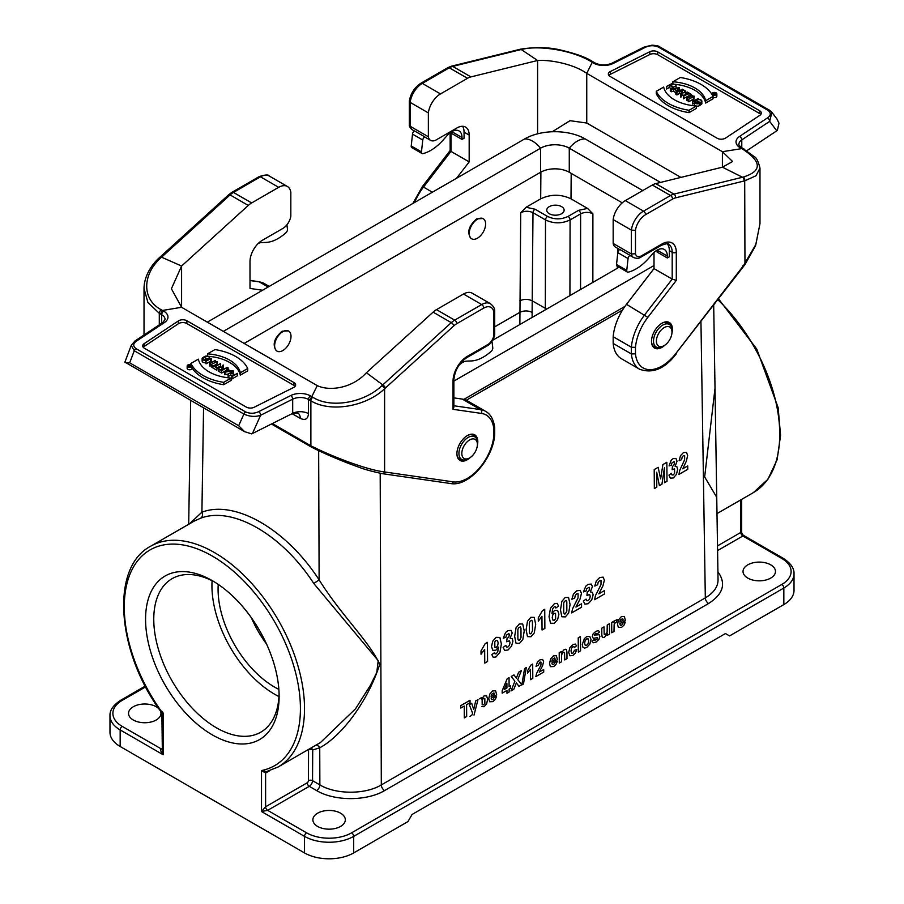 <?xml version="1.0" encoding="UTF-8"?>
<svg xmlns="http://www.w3.org/2000/svg" width="904" height="904" viewBox="0 0 904 904"><rect width="100%" height="100%" fill="white"/><g stroke="black" fill="none" stroke-linecap="round" stroke-linejoin="round"><path stroke-width="1.36" d="M409.354 124.955L410.156 126.255L428.36 136.764A11.582 6.69 120 0 0 430.609 140.369A11.582 6.69 120 0 0 436.406 139.792L456.893 127.972A17.379 10.034 -60 0 1 465.583 127.102A17.379 10.034 -60 0 1 469.176 135.069L469.176 161.895L456.599 178.224M462.012 139.442L462.012 137.544L451.763 131.634L451.763 133.532L462.012 139.442L464.057 138.255L464.057 132.108A17.379 10.034 120 0 0 462.633 126.3M667.31 257.968L667.31 256.081L657.061 250.159L657.061 252.058L667.31 257.968L669.356 256.781L669.356 250.634A17.379 10.034 120 0 0 667.175 243.82M671.932 333.113A14.769 8.531 120 0 0 672.406 329.259A14.769 8.531 120 0 0 669.344 322.502A14.769 8.531 120 0 0 654.564 331.033A14.769 8.531 120 0 0 654.564 348.085A14.769 8.531 120 0 0 665.05 345.023M688.498 99.293L694.035 96.095L692.837 101.35L698.227 98.513L692.701 101.711L693.888 96.457L688.498 99.293L688.746 101.79L693.074 99.293M693.65 100.875L694.306 96.253M692.419 101.553L692.419 103.915L694.351 103.124M686.916 98.378L692.701 95.327L686.916 98.378L686.916 100.739L688.498 100.118M683.367 96.321L688.769 93.202L687.164 91.993L691.119 94.276L689.017 93.338L683.367 96.321L683.367 98.694L689.017 95.711L690.283 96.434M672.892 84.128A37.663 21.741 180 0 1 705.662 103.056L713.053 98.785L713.053 96.423L705.662 100.694A37.663 21.741 0 0 0 672.892 81.767L672.892 84.128M716.849 93.835A2.429 1.401 0 0 0 714.409 92.434A2.429 1.401 0 0 0 711.979 93.835A2.429 1.401 0 0 0 713.482 95.135A2.429 1.401 0 0 0 716.137 94.83A2.429 1.401 0 0 0 716.849 93.835L716.849 96.208A2.429 1.401 180 0 1 716.137 97.203A2.429 1.401 180 0 1 713.053 97.372M672.158 83.462L666.372 86.513L669.265 85.134L672.971 87.27L670.576 88.942L676.102 85.744L673.22 87.134L669.514 84.987L672.158 83.462L671.559 86.174M671.107 90.999L670.327 91.157L670.327 88.795M670.926 88.456L669.265 87.496L666.621 89.021L666.372 86.513M676.644 92.445L682.305 89.18L684.995 90.739A2.124 1.232 180 0 1 685.616 91.609A2.124 1.232 180 0 1 684.43 92.705A2.124 1.232 180 0 1 682.181 92.581L680.859 94.875L681.91 92.434L679.537 91.067L676.644 92.445L676.893 94.954L679.537 93.428L680.881 94.208M680.588 94.717L680.859 97.248L682.181 94.943A2.124 1.232 0 0 0 684.43 95.078A2.124 1.232 0 0 0 685.616 93.971L685.616 91.609M759.609 113.531L657.705 54.692A5.797 3.345 -0 0 0 649.806 54.534L649.806 51.731A5.797 3.345 0 0 1 657.705 51.89L759.609 110.729L759.609 113.531A5.797 3.345 180 0 1 760.784 114.492M649.806 54.534L610.358 74.331A5.797 3.345 0 0 0 608.889 75.45M700.329 102.785L698.227 101.564L699.832 102.785L699.165 103.169A2.622 1.514 180 0 1 696.306 103.497A2.622 1.514 180 0 1 694.69 102.095A2.622 1.514 180 0 1 695.458 101.022L697.04 100.118A2.622 1.514 180 0 1 699.899 99.79A2.622 1.514 180 0 1 701.515 101.18A2.622 1.514 180 0 1 701.075 102.016L701.334 102.163A2.972 1.718 0 0 0 701.866 101.18A2.972 1.718 0 0 0 700.024 99.598A2.972 1.718 0 0 0 696.792 99.971L695.21 100.886A2.972 1.718 0 0 0 694.351 102.095A2.972 1.718 0 0 0 696.182 103.677A2.972 1.718 0 0 0 699.413 103.305L700.329 102.785L700.329 105.146L699.413 105.678A2.972 1.718 180 0 1 696.453 106.107M695.877 105.96A2.972 1.718 180 0 1 694.351 104.457L694.351 102.095M701.866 101.18L701.866 103.553A2.972 1.718 180 0 1 701.334 104.525L701.075 102.016M701.075 102.717A2.622 1.514 0 0 0 699.041 102.039M697.978 102.129A2.622 1.514 0 0 0 697.04 102.48L695.662 103.271M671.107 89.247L679.277 87.575L676.113 92.14L676.678 90.784L673.457 88.92L671.107 89.247L671.107 91.609L673.457 91.281L675.853 92.671M675.853 91.982L675.853 94.344L676.644 93.733M678.136 91.586L679.277 89.948L679.277 87.575M689.063 110.277L696.453 106.005L696.453 108.367L689.063 112.638A46.353 26.758 180 0 1 656.293 93.711L656.293 91.349A46.353 26.758 0 0 0 689.063 110.277L689.063 112.638M462.012 137.544A14.487 8.362 120 0 0 459.006 130.922A14.487 8.362 120 0 0 447.435 135.238L442.96 140.244A40.556 23.414 -60 0 1 423.422 153.499L422.97 153.612A2.893 1.672 -60 0 1 422.055 153.533L411.806 147.623A2.893 1.672 -60 0 1 411.23 145.973L412.506 134.12A2.893 1.672 -60 0 1 414.484 130.922L424.733 136.843A11.582 6.69 120 0 0 425.49 137.408L430.609 140.369M450.972 150.324L450.972 151.386L469.176 161.895M428.36 136.764L428.36 112.91L410.156 102.401A17.379 10.034 -60 0 1 422.304 83.405L440.497 93.914A17.379 10.034 120 0 0 428.36 112.91M520.399 49.268A2.893 2.079 77 0 1 520.772 49.121L519.992 49.302A2.893 2.079 77 0 1 521.235 49.528L537.597 60.489L470.905 76.908A17.379 10.034 120 0 0 467.515 78.309L440.497 93.914M680.915 177.399L586.752 123.034L570.017 120.684L552.231 131.758M660.101 47.155A2.893 1.672 120 0 0 659.807 46.895C659.106 46.014 656.462 45.449 651.874 45.2L643.976 47.132L611.906 63.223C606.042 65.619 600.38 65.506 594.911 62.907L592.561 61.54C586.459 57.494 576.176 53.754 561.712 50.285C549.835 47.223 536.185 46.838 520.783 49.121A2.893 2.079 77 0 1 522.037 49.347L521.235 49.528M593.645 62.229L591.148 61.664C572.989 50.398 539.722 45.064 522.037 49.347M467.515 78.309L449.311 67.8A2.893 1.672 -120 0 0 447.864 67.664L420.846 83.258C414.541 87.405 410.687 93.394 409.309 101.214L410.156 102.401L410.156 126.255A11.582 6.69 -60 0 0 412.405 129.86L414.382 131.001M450.158 150.459L450.124 132.73M777.361 130.425L746.874 150.685M777.35 130.425L778.999 123.204L777.033 119.102M643.964 47.132A2.893 1.548 63.3 0 1 645.275 47.358C649.603 45.313 653.965 45.2 658.361 47.042L768.004 110.344A2.893 1.672 120 0 1 769.462 110.209L659.807 46.895A2.893 1.672 120 0 0 658.361 47.042M537.597 133.826L537.597 60.489C551.643 59.596 574.356 64.512 586.752 73.371L592.222 62.331L593.465 63.054A14.487 8.362 -0 0 0 613.206 63.449L645.275 47.358M586.752 123.034L586.752 73.371L722.409 151.691L742.941 148.425M649.806 51.731L610.358 71.529A5.797 3.345 -0 0 0 608.358 74.049A5.797 3.345 -0 0 0 610.053 76.422L717.132 138.233A5.797 3.345 180 0 0 725.596 138.063L759.891 115.294A5.797 3.345 180 0 0 761.315 113.09A5.797 3.345 180 0 0 759.609 110.729M613.172 336.717A40.556 23.414 -60 0 1 626.506 304.298L653.999 268.59L672.192 279.099L644.71 314.807A40.556 23.414 120 0 0 631.376 347.226L613.172 336.717L613.172 343.43L631.376 353.939L635.478 353.814L635.478 347.351A37.663 21.741 -60 0 1 647.84 317.361L676.294 280.409L676.294 252.272A20.272 11.707 120 0 0 661.954 244.001L641.467 255.821A8.69 5.017 -60 0 1 635.478 253.742L635.478 230.317A14.487 8.362 -60 0 1 645.569 214.666L672.587 199.072A14.487 8.362 -60 0 1 675.412 197.897L744.704 180.845L755.959 175.783L759.981 168.133C758.286 161.432 756.445 157.646 754.456 156.787L741.732 147.668A2.893 1.672 -60 0 0 740.274 147.815A14.487 8.362 180 0 1 739.585 136.414L767.462 117.904A2.893 1.785 56.4 0 1 769.654 121.373L771.914 112.322L769.462 110.209A2.893 1.672 120 0 1 769.745 110.457M625.319 200.609L643.524 211.118A17.379 10.034 120 0 0 631.376 230.124L613.172 219.615A17.379 10.034 -60 0 1 625.319 200.609L652.338 185.015A17.379 10.034 -60 0 1 655.716 183.602L722.409 167.183L742.455 177.24A2.893 2.079 77 0 1 743.913 181.026M635.478 347.351L631.376 347.226L631.376 353.939A40.556 23.414 120 0 0 639.625 369.239L621.432 358.73A40.556 23.414 -60 0 1 613.172 343.43M653.999 268.59L653.999 252.476M619.681 249.527L615.432 247.074A11.582 6.69 -60 0 1 613.172 243.47L631.376 253.979L635.478 253.742M613.172 219.615L613.172 243.47M667.31 256.081A14.487 8.362 120 0 0 664.304 249.447A14.487 8.362 120 0 0 652.733 253.775L648.258 258.77A40.556 23.414 -60 0 1 628.721 272.025L628.269 272.149A2.893 1.672 -60 0 1 627.353 272.059L617.104 266.149A2.893 1.672 -60 0 1 616.528 264.499L617.816 252.645A2.893 1.672 -60 0 1 619.782 249.459L630.031 255.369A11.582 6.69 120 0 0 630.789 255.945L633.625 257.583A11.582 6.69 120 0 1 631.376 253.979L631.376 230.124L635.478 230.317M759.981 223.582L755.868 244.442L743.393 265.776M655.716 183.602L673.921 194.111L743.235 177.06A2.893 2.079 77 0 1 744.704 180.845L744.964 264.601L676.068 353.227A37.663 21.741 -60 0 1 635.478 353.814M743.235 177.06C762.151 171.15 761.959 161.839 742.67 149.137L741.54 148.527M641.467 255.821A2.893 1.672 -120 0 1 640.868 257.154L661.355 245.323C666.316 243.571 668.734 243.232 668.598 244.317A17.379 10.034 -60 0 1 672.192 252.272L672.192 279.099L676.294 280.409M742.455 265.945L743.416 265.742L676.068 353.227M722.409 151.691L732.602 161.533L722.409 167.183L722.409 151.691M683.684 92.626L681.831 92.106M682.305 89.462L684.746 90.875A1.785 1.028 180 0 1 685.266 91.609A1.785 1.028 180 0 1 684.17 92.558A1.785 1.028 180 0 1 682.226 92.332L679.785 90.92L682.305 89.462L682.305 91.835M679.537 91.067L679.537 93.428M676.893 92.592L676.893 94.954M682.181 92.581L682.181 94.943M680.859 94.875L680.859 97.248M666.621 86.66L666.621 89.021M669.265 85.134L669.265 87.496M670.576 88.942L670.576 91.304M676.102 85.744L676.102 88.095M715.968 94.739A2.203 1.266 0 0 0 716.612 93.835A2.203 1.266 0 0 0 714.409 92.57A2.203 1.266 0 0 0 712.216 93.835A2.203 1.266 0 0 0 713.572 95.01A2.203 1.266 0 0 0 715.968 94.739L715.991 93.666L714.702 92.728L712.578 93.959L713.685 93.507L714.499 93.982L714.216 94.909L715.991 93.666M714.702 92.92L714.702 93.914L713.844 93.417L714.702 92.92L715.753 93.666L714.714 93.914M712.578 93.959L712.578 94.536M712.736 94.05L712.736 94.66M713.685 93.507L713.685 95.033M714.691 94.072L714.691 95.101M701.334 102.163L701.334 104.525M697.978 101.711L697.978 103.564M705.662 100.694L705.662 103.056M672.892 81.767L680.283 77.495A46.353 26.758 180 0 1 713.053 96.423M673.808 88.841L676.825 90.581L678.825 87.677L673.808 88.841M671.378 89.406L671.378 91.767M673.457 88.92L673.457 91.281M676.113 92.14L676.113 94.502M696.453 106.005A37.663 21.741 180 0 1 663.683 87.078L656.293 91.349M686.916 92.129L686.916 94.276M691.119 94.276L691.119 95.948M690.871 94.411L690.871 96.095M689.017 93.338L689.017 95.711M683.605 96.468L683.605 98.83M692.701 95.327L692.701 96.864M687.164 98.513L687.164 100.886M688.746 99.429L688.746 101.79M698.227 98.513L698.227 99.519M692.701 101.711L692.701 104.073M627.353 272.059A2.893 1.672 -60 0 1 626.766 270.409L628.054 258.555A2.893 1.672 -60 0 1 630.031 255.369M422.055 153.533A2.893 1.672 -60 0 1 421.467 151.883L422.756 140.03A2.893 1.672 -60 0 1 424.733 136.843M453.028 409.32L453.876 407.173L453.876 379.996A2.893 1.672 0 0 1 453.028 381.183L453.028 409.32L481.47 413.422A37.663 21.741 -60 0 1 493.844 429.117L494.691 427.784M309.767 400.212L310.874 400.834C330.785 412.913 366.109 406.461 384.607 388.743L453.91 325.779A14.487 8.362 -60 0 1 456.735 323.688L483.753 308.094A14.487 8.362 -60 0 1 493.844 312.083L493.844 335.508L494.646 334.446M477.335 445.457A14.769 8.531 120 0 0 474.747 434.847A14.769 8.531 120 0 0 463.368 438.802A14.769 8.531 120 0 0 456.916 453.672A14.769 8.531 120 0 0 459.978 460.441A14.769 8.531 120 0 0 470.464 457.367M210.926 362.911L211.581 358.3L210.112 363.385L215.254 360.413L215.502 362.097M215.502 360.56L209.694 363.589L209.694 365.962L211.299 365.352M209.694 363.589L211.163 358.504L205.773 361.329L206.022 363.837L210.349 361.34M211.299 364.527L217.084 361.476L211.299 364.527L211.299 366.888L212.881 366.256M213.717 365.781L217.084 363.837L217.084 361.476M217.084 367.939L220.632 365.894L220.632 363.521L215.231 366.651L217.084 367.713L216.836 370.222L212.881 367.939L212.881 365.578L214.982 366.504L220.632 363.521M223.717 384.708L231.108 380.448L231.108 378.075L223.717 382.347L223.717 384.708A46.353 26.758 -0 0 1 192.021 367.792M192.021 366.007L192.021 368.38A2.429 1.401 180 0 1 189.591 369.781A2.429 1.401 180 0 1 187.151 368.38L187.151 366.007A2.429 1.401 -0 0 0 189.591 367.419A2.429 1.401 -0 0 0 192.021 366.007A2.429 1.401 -0 0 0 190.518 364.707A2.429 1.401 -0 0 0 187.862 365.013A2.429 1.401 -0 0 0 187.151 366.007M232.441 376.041L230.78 375.081L228.147 376.606L227.898 374.098L228.147 376.606M228.147 374.245L230.78 372.719L234.486 374.855L232.091 376.527L237.628 373.329L234.735 374.719L231.028 372.572L233.673 371.047L233.074 373.759M237.628 373.329L237.628 375.691L232.091 378.889L231.842 376.38M218.384 368.244A2.124 1.232 180 0 1 219.57 367.137A2.124 1.232 180 0 1 221.819 367.273L223.141 364.967L222.09 367.419L224.463 368.787L227.356 367.397L221.695 370.663L219.005 369.114A2.124 1.232 180 0 1 218.384 368.244L218.384 370.606A2.124 1.232 -0 0 0 219.005 371.476L221.695 373.036L225.864 370.629M223.118 368.007L223.412 365.126M295.111 386.324A5.797 3.345 -0 0 0 293.947 385.364L186.868 323.542L186.868 320.739L293.947 382.561A5.797 3.345 0 0 1 295.642 384.923A5.797 3.345 0 0 1 293.642 387.454L254.193 407.252A5.797 3.345 -0 0 1 246.295 407.082L144.391 348.243A5.797 3.345 180 0 1 142.685 345.882A5.797 3.345 180 0 1 144.109 343.689L178.404 320.909A5.797 3.345 180 0 1 186.868 320.739M143.216 347.283A5.797 3.345 180 0 1 144.109 346.492L178.404 323.711A5.797 3.345 180 0 1 186.868 323.542M204.959 360.176L203.671 359.43L203.671 357.069L205.773 358.278L205.773 360.131M205.773 362.696A2.972 1.718 180 0 1 202.134 361.024L202.134 358.662A2.972 1.718 -0 0 0 203.976 360.244A2.972 1.718 -0 0 0 207.208 359.871L208.79 358.967A2.972 1.718 -0 0 0 209.649 357.747A2.972 1.718 -0 0 0 207.818 356.165A2.972 1.718 -0 0 0 204.587 356.538L203.671 357.069M208.338 358.944A2.622 1.514 -0 0 0 206.022 358.651M224.723 372.267L227.887 367.713L227.322 369.069L230.543 370.922L232.893 370.606L224.723 372.267L224.723 374.64L227.898 374.12M247.707 368.493A46.353 26.758 -0 0 0 214.937 349.577L207.547 353.848A37.663 21.741 180 0 1 240.317 372.764L247.707 368.493L247.707 370.866L240.317 375.126A37.663 21.741 -0 0 0 208.123 356.255M251.741 433.897L244.668 431.694L238.667 425.727L243.899 414.055C249.673 416.699 255.256 417.094 260.635 415.252L292.693 399.15L292.693 413.343A11.582 6.69 180 0 1 308.501 413.67L308.49 399.478L309.733 400.189L311.778 396.641L312.852 397.285C331.011 408.823 364.278 402.675 381.963 385.635L382.765 384.901L366.402 372.719L433.095 312.14A17.379 10.034 -60 0 1 436.485 309.631L463.503 294.037A17.379 10.034 -60 0 1 472.193 293.178L490.386 303.687A17.379 10.034 120 0 0 481.696 304.546L463.503 294.037M292.693 413.343L292.082 413.659L300.275 418.382C305.236 420.642 307.97 419.072 308.49 413.67M300.275 418.382A11.582 6.69 120 0 0 298.32 413.377M251.73 433.886L292.082 413.659M453.876 397.873L462.306 399.093A40.556 23.414 -60 0 1 467.391 400.834L485.595 411.343A40.556 23.414 120 0 0 480.51 409.602L453.876 405.76M385.929 472.159L384.607 471.933C367.804 470.057 333.723 457.356 310.874 445.796A2.893 1.661 120.3 0 0 311.451 447.118L271.449 424.01M382.109 473.617A2.893 2.316 99.7 0 0 384.607 471.933L384.607 388.743A2.893 1.119 -132.7 0 0 381.963 385.635M385.409 388.008A2.893 1.119 -132.7 0 0 382.765 384.901L451.299 322.649L433.095 312.14M493.844 312.083L494.68 310.648M493.844 429.117L493.844 435.592L494.646 434.541M493.844 435.592A37.663 21.741 -60 0 1 453.254 481.866L385.906 472.148L382.765 473.606M309.756 445.141L272.127 423.411L310.874 445.785L309.756 445.141L310.343 446.463M252.419 433.558L260.635 415.252A2.893 1.548 -116.7 0 0 258.725 411.625C254.397 413.67 250.035 413.772 245.639 411.93A2.893 1.672 -60 0 0 243.899 414.055L134.255 350.741L131.227 345.373L124.91 362.097L244.668 431.694M125.001 362.606L129.701 362.809L134.255 350.741A2.893 1.672 -60 0 1 135.995 348.628L245.639 411.93M366.402 372.719C352.357 388.279 329.644 391.522 317.247 385.612L311.778 396.653L310.535 395.929A14.487 8.362 0 0 0 290.794 395.523L258.725 411.625M317.247 385.612L181.591 307.292L162.471 310.445L160.426 313.993L159.296 313.315L159.296 324.841M262.578 290.24L250.001 288.432L250.001 261.606A17.379 10.034 -60 0 1 262.296 240.317L282.782 228.486A11.582 6.69 120 0 0 290.828 216.169L290.828 192.315A17.379 10.034 120 0 0 287.37 186.473A17.379 10.034 120 0 0 278.681 187.331L251.662 202.937A17.379 10.034 120 0 0 248.284 205.434L181.591 266.025L161.545 257.188A2.893 1.119 -132.7 0 0 160.177 256.973L159.375 257.719A2.893 1.119 -132.7 0 1 160.765 257.922C142.301 274.511 141.589 299.461 161.33 309.812L162.46 310.445M159.375 257.719C155.59 260.962 144.199 272.838 144.018 288.512L147.94 302.557L159.296 313.315A2.893 1.65 120.7 0 1 161.33 309.812M248.284 205.434L230.079 194.925L160.765 257.922M136.538 341.068A2.893 1.785 -123.6 0 0 134.933 341.023L162.81 322.513A2.893 1.785 -123.6 0 1 164.415 322.558L136.538 341.068C132.99 343.576 132.809 346.096 135.995 348.628M181.591 307.292L171.398 288.749L181.591 266.025L181.591 307.292M221.695 370.38L219.254 368.968A1.785 1.028 180 0 1 218.734 368.244A1.785 1.028 180 0 1 219.83 367.295A1.785 1.028 180 0 1 221.774 367.521L224.215 368.922L221.695 370.38M222.169 370.109L221.774 369.883A1.785 1.028 -0 0 0 220.316 369.589M227.356 367.397L227.356 368.482M221.695 370.663L221.695 373.036M230.78 372.719L230.78 375.081M232.091 376.527L232.091 378.889M233.673 371.047L227.898 374.098M188.032 365.114A2.203 1.266 -0 0 0 187.388 366.007A2.203 1.266 -0 0 0 189.591 367.284A2.203 1.266 -0 0 0 191.784 366.007A2.203 1.266 -0 0 0 190.428 364.832A2.203 1.266 -0 0 0 188.032 365.114M190.156 366.436L189.298 366.934L188.247 366.176L190.156 366.436M189.783 364.945L188.009 366.176L189.298 367.114L191.422 365.883L190.315 366.335L189.501 365.86L189.783 364.945M191.422 365.883L191.422 366.708M189.976 365.046L189.976 366.131M205.773 358.278L204.168 357.069L204.835 356.684A2.622 1.514 180 0 1 207.694 356.357A2.622 1.514 180 0 1 209.31 357.747A2.622 1.514 180 0 1 208.541 358.82L206.959 359.736A2.622 1.514 180 0 1 204.101 360.063A2.622 1.514 180 0 1 202.485 358.662A2.622 1.514 180 0 1 202.925 357.826L202.665 357.69A2.972 1.718 -0 0 0 202.134 358.662M206.022 358.142L206.022 360.086M202.925 357.826L202.925 359.498M223.717 382.347A46.353 26.758 180 0 1 190.947 363.431L198.338 359.159A37.663 21.741 -0 0 0 231.108 378.075M190.947 363.431L190.947 364.843M227.175 369.273L225.175 372.166L230.192 371.013L227.175 369.273L227.266 371.68M232.893 370.606L232.893 371.216M224.994 372.425L224.994 374.787M228.147 367.86L228.147 369.544M207.547 353.848L207.547 356.21M240.317 372.764L240.317 375.126M217.084 367.713L216.836 370.222M216.836 367.86L212.881 365.578M211.547 364.662L211.547 367.035M209.965 363.747L209.965 366.12M206.022 361.476L206.022 363.837M205.773 361.329L211.581 358.3M459.017 365.205A14.487 8.362 -60 0 1 466.803 361.114L471.278 360.945A40.556 23.414 120 0 0 490.827 351.633L491.267 351.238A2.893 1.672 120 0 0 492.77 347.78L491.968 341.283M258.284 243.413A14.487 8.362 -60 0 1 261.505 242.588L265.979 242.419A40.556 23.414 120 0 0 285.528 233.108L285.969 232.712A2.893 1.672 120 0 0 287.472 229.243L286.918 224.802M715.007 388.336L704.657 476.939L716.499 496.906L716.962 511.675M320.491 742.523L355.509 708.815L370.414 685.3L376.765 672.486L378.222 660.666L313.79 583.498C282.229 534.637 232.633 506.003 200.688 518.195L194.258 521.054L150.663 546.231A127.464 73.586 60 0 1 278.127 619.816A127.464 73.586 60 0 1 278.127 766.987L320.491 742.534M587.566 208.406L571 198.835C560.898 194.066 550.796 194.066 540.682 198.846L526.094 207.265L535.044 209.208L547.553 216.429C554.378 219.661 561.203 219.661 568.028 216.429L578.571 210.349L587.566 208.406L592.9 213.852C588.809 211.886 584.707 211.898 580.617 213.852L570.085 219.932C561.892 223.785 553.7 223.785 545.507 219.932L532.998 212.711C528.908 210.768 524.806 210.779 520.715 212.734L526.094 207.265M482.838 218.531L476.657 218.858C468.656 225.966 466.769 232.497 470.995 238.43L471.323 238.588M288.24 330.875L282.071 331.203C274.059 338.322 272.172 344.842 276.409 350.775L276.726 350.944M494.691 326.852L519.823 312.343C523.924 310.479 528.015 310.479 532.117 312.355L532.128 317.451M546.649 309.066L532.207 300.829L532.117 312.355M549.293 213.728A8.69 5.017 0 0 0 558.762 214.813A8.69 5.017 0 0 0 564.13 210.18A8.69 5.017 0 0 0 555.44 205.163A8.69 5.017 0 0 0 546.75 210.18A8.69 5.017 0 0 0 549.293 213.728M717.923 571.825C726.364 583.521 723.256 594.075 708.6 603.499L384.596 790.571C366.798 801.283 334.39 801.283 316.592 790.559L309.258 786.333L267.652 810.346L306.569 832.821A31.866 18.396 0 0 0 351.633 832.821L781.779 584.47A31.866 18.396 0 0 0 781.779 558.457A2.893 1.672 -60 0 1 783.226 558.31C790.706 563.169 794.3 568.345 794.017 573.825L794.017 590.391A34.759 20.069 180 0 1 783.836 604.573L729.551 635.919L725.449 633.546L412.054 814.493L407.964 821.578L353.679 852.924A34.759 20.069 180 0 1 304.524 852.924L304.524 836.369L261.505 811.532L265.606 806.797L307.202 782.785A1.74 1.006 120 0 0 308.433 780.66L308.558 749.416M717.505 545.892L740.817 532.433L741.664 532.637L741.664 499.37M269.403 770.852L265.606 773.044L261.505 770.558L266.465 771.609M278.127 766.987L265.923 771.824M150.663 546.231C109.791 567.441 116.763 653.016 161.861 712.917L163.183 713.911M161.861 712.917L162.336 750.241L163.183 754.761C160.822 751.823 160.144 749.857 161.138 748.851L162.336 748.162M212.35 734.895A94.434 54.522 -120 0 0 279.121 696.34A94.434 54.522 -120 0 0 212.35 580.684A94.434 54.522 -120 0 0 145.567 619.24A94.434 54.522 -120 0 0 212.35 734.895M266.104 771.779A2.893 1.672 -120 0 0 265.606 773.044L265.606 806.797A2.893 1.672 60 0 0 267.652 810.346L261.505 811.532L261.505 770.558A124.56 71.913 -120 0 0 278.511 628.856A124.56 71.913 -120 0 0 146.188 552.457A124.56 71.913 -120 0 0 163.183 713.798L163.183 754.761L120.164 729.935L120.164 746.489L304.524 852.924M120.164 746.489A34.759 20.069 180 0 1 109.983 732.296L109.983 715.742A34.759 20.069 180 0 0 120.164 729.935A2.893 1.672 -60 0 1 122.221 726.387L161.138 748.851A2.893 1.672 60 0 0 162.336 749.1M783.226 558.31L743.111 535.145L742.862 535.982L717.584 550.581M317.632 826.437A16.227 9.368 0 0 0 335.305 828.459A16.227 9.368 0 0 0 345.317 819.804A16.227 9.368 0 0 0 329.101 810.447A16.227 9.368 0 0 0 312.874 819.804A16.227 9.368 0 0 0 317.632 826.437M747.777 578.085A16.227 9.368 0 0 0 765.462 580.119A16.227 9.368 0 0 0 775.474 571.464A16.227 9.368 0 0 0 759.247 562.096A16.227 9.368 0 0 0 743.031 571.464A16.227 9.368 0 0 0 747.777 578.085M311.417 747.766L312.716 749.97A2.893 1.661 0.3 0 0 308.626 749.947M189.524 523.789L201.908 512.195C235.006 499.562 286.41 529.236 319.123 579.871C341.52 615.703 368.459 640.314 379.736 664.293C368.154 700.803 341.938 735.924 319.733 747.8A4.633 3.763 68.3 0 0 315.971 745.145M159.07 708.973A16.227 9.368 0 0 0 140.821 704.284A16.227 9.368 0 0 0 128.526 713.38A16.227 9.368 0 0 0 133.284 720.002A16.227 9.368 0 0 0 150.957 722.025A16.227 9.368 0 0 0 160.968 713.38A16.227 9.368 0 0 0 160.347 710.793M716.917 508.771L715.346 409.467M318.66 450.746L319.123 579.871L313.79 583.498M203.558 408.043L201.908 512.195A4.633 3.752 -109.5 0 1 200.688 518.195M316.592 790.559A4.633 2.678 120 0 0 319.869 784.909L319.733 747.8L312.716 749.97L312.535 780.683L319.869 784.909C335.949 794.616 365.239 794.627 381.318 784.932L705.323 597.872C713.708 592.866 717.957 586.877 718.047 579.916L716.917 508.636M466.283 400.257L622.54 310.038M279.087 693.922A88.637 51.178 60 0 1 260.759 732.195A88.637 51.178 60 0 1 216.44 727.799A88.637 51.178 60 0 1 158.539 649.693A88.637 51.178 60 0 1 172.122 578.662A88.637 51.178 60 0 1 214.429 581.927M278.974 696.555A88.637 51.178 60 0 1 274.613 694.215A88.637 51.178 60 0 1 212.09 580.707M278.861 689.39A79.947 46.16 60 0 1 274.613 687.119A79.947 46.16 60 0 1 218.237 584.391M251.323 617.692A79.947 46.16 -120 0 0 266.567 644.089M461.82 453.424A11.006 6.351 120 0 0 469.605 457.921A11.006 6.351 120 0 0 477.391 444.44A11.006 6.351 120 0 0 469.605 439.943A11.006 6.351 120 0 0 461.82 453.424M656.406 341.079A11.006 6.351 120 0 0 664.191 345.577A11.006 6.351 120 0 0 671.977 332.096A11.006 6.351 120 0 0 664.191 327.598A11.006 6.351 120 0 0 656.406 341.079M207.321 322.14L524.614 138.956A42.872 24.747 0 0 1 585.25 138.956A23.176 13.379 120 0 0 569.271 148.188L569.271 172.268L622.223 202.846M569.271 172.268A20.272 11.707 0 0 0 540.592 172.268L244.159 343.418M463.865 399.398L624.958 306.399M453.876 381.081L653.999 265.539M492.612 340.266L619.048 267.268M642.699 190.575L569.271 148.188A20.272 11.707 0 0 0 540.592 148.188L223.299 331.372M585.25 138.956L660.53 182.427M289.675 342.311A11.582 6.69 -60 0 1 277.031 351.136A11.582 6.69 -60 0 1 277.031 337.757A11.582 6.69 -60 0 1 288.613 331.067A11.582 6.69 -60 0 1 289.675 342.311M484.273 229.966A11.582 6.69 -60 0 1 471.617 238.78A11.582 6.69 -60 0 1 471.617 225.401A11.582 6.69 -60 0 1 483.211 218.712A11.582 6.69 -60 0 1 484.273 229.966M687.729 465.922L687.752 469.3L678.949 474.385L679.774 470.261L684.622 459.752L684.656 455.616L683.401 455.672L682.158 457.085L681.639 459.673L679.13 460.757L680.509 455.627L683.447 452.621L686.509 452.373L687.65 455.503L686.362 461.142L682.735 468.803L687.729 465.922M668.949 475.097L671.378 473.255L672.022 474.962L673.265 474.962L674.565 473.346L674.553 468.848L672.158 469.696L672.406 466.577L673.955 465.029L674.486 462.916L674.079 461.605L671.932 462.927L671.389 465.142L669.073 465.91L671.118 460.328L673.073 458.611L676.056 458.611L677.006 461.243L675.141 466.317L676.96 466.848L677.661 469.402L676.429 474.397L673.31 477.967L670.339 478.182L668.949 475.097M666.858 462.272L667.005 481.278L664.542 482.702L664.429 467.741L661.943 484.205L659.4 485.674L656.688 472.216L656.801 487.166L654.349 488.589L654.202 469.583L658.157 467.3L660.632 478.883L662.892 464.566L666.858 462.272M604.46 590.594L604.482 593.973L594.572 599.702L595.51 595.499L600.979 584.651L601.024 580.504L599.612 580.65L598.211 582.153L597.623 584.786L594.798 586.052L596.346 580.82L599.657 577.588L603.104 577.125L604.38 580.176L602.923 585.916L598.843 593.838L604.46 590.594M583.34 601.115L586.074 599.115L586.786 600.764L588.188 600.674L589.657 598.968L590.233 596.312L589.645 594.47L586.945 595.487L587.238 592.346L588.979 590.696L589.566 588.538L589.114 587.261L586.696 588.73L586.086 590.99L583.476 591.917L585.792 586.188L587.995 584.334L591.34 584.108L592.402 586.685L590.312 591.894L592.346 592.301L593.137 594.798L591.747 599.883L588.233 603.691L584.899 604.121L583.34 601.115M581.543 603.827L581.566 607.205L571.656 612.923L572.594 608.731L578.063 597.872L578.108 593.725L576.695 593.883L575.294 595.386L574.707 598.019L571.882 599.273L573.43 594.052L576.741 590.82L580.187 590.357L581.464 593.408L580.006 599.149L575.927 607.059L581.543 603.827M558.57 606.064L555.836 608.03L555.305 606.731L554.197 606.844L552.694 608.754L551.948 613.522L554.559 610.403L557.61 610.392L558.909 614.144L557.621 619.59L554.22 623.319L550.525 623.206L549.033 616.709L550.468 608.313L554.344 603.748L557.146 603.352L558.57 606.064M544.728 609.307L544.875 628.393L542.05 630.02L541.948 616.291L538.321 621.161L538.287 617.85L542.434 610.629L544.728 609.307M521.823 684.701L518.986 686.339L516.353 682.904L513.8 689.334L510.975 690.972L514.907 681.221L511.235 676.497L513.992 674.904L516.365 678.136L518.625 672.226L521.359 670.655L517.777 679.672L521.823 684.701M503.132 647.422L505.867 645.422L506.59 647.072L507.98 646.981L509.449 645.275L510.025 642.62L509.438 640.778L506.737 641.795L507.031 638.653L508.771 637.004L509.359 634.845L508.907 633.568L506.489 635.037L505.878 637.297L503.268 638.224L505.585 632.495L507.788 630.642L511.133 630.416L512.195 632.981L510.105 638.201L512.139 638.608L512.93 641.106L511.54 646.19L508.025 649.999L504.692 650.428L503.132 647.422M510.557 685.91L510.579 688.317L509.121 689.153L509.144 692.023L506.974 693.266L506.952 690.407L502.183 693.165L502.161 690.769L507.155 678.791L509.042 677.706L509.11 686.746L510.557 685.91M506.941 688L506.895 683.13L504.251 689.549L506.941 688M491.844 654.598L494.567 652.631L495.109 653.92L496.228 653.795L497.708 651.897L498.466 647.14L495.81 650.27L492.793 650.27L491.493 646.507L492.793 641.072L496.172 637.343L499.878 637.444L501.37 643.976L499.935 652.36L496.047 656.925L493.234 657.344L491.844 654.598M496.68 694.826L491.075 698.057L491.629 699.639L492.929 699.572L494.341 697.266L496.578 696.442L495.234 699.504L492.917 701.628L489.64 701.753L488.77 698.668L489.844 694.023L492.612 690.961L495.607 690.769L496.68 694.826M491.098 696.362L494.443 694.43L493.934 692.916L491.561 694.317L491.098 696.362M487.437 642.382L487.584 661.468L484.759 663.095L484.657 649.366L481.03 654.236L480.996 650.925L485.143 643.704L487.437 642.382M479.357 698.848L481.448 697.639L481.459 699.154L484.081 695.888L486.589 695.854L487.651 699.187L486.646 703.809L484.148 706.691L481.662 706.612M469.933 716.556L472.035 714.906L472.589 713.154L469.289 704.657L471.673 703.278L473.752 709.448L475.673 700.973L477.99 699.639L474.012 715.109M470.023 700.284L470.046 702.702L466.588 704.691L466.679 716.533L464.317 717.9L464.227 706.058L460.769 708.058L460.746 705.651L470.023 700.284M625.421 620.494L619.816 623.737L620.37 625.308L621.669 625.24L623.082 622.946L625.308 622.11L623.975 625.172L621.658 627.297L618.381 627.421L617.511 624.348L618.585 619.692L621.353 616.63L624.336 616.438L625.421 620.494M619.839 622.031L623.184 620.099L622.675 618.596L620.291 619.997L619.839 622.031M617.161 619.568L616.494 622.347L614.641 623.285L614.132 624.721L613.997 631.489L611.759 632.777L611.68 622.449L613.759 621.251L613.771 622.72L614.72 620.788L617.161 619.568M609.466 623.726L609.545 634.054L607.465 635.263L607.454 633.715L604.663 637.117L603.126 637.535L602.132 636.823L601.815 634.71L601.77 628.178L604.008 626.879L604.188 634.224L605.477 634.551L607.115 632.258L607.228 625.026L609.466 623.726M592.007 641.218L594.256 639.501L594.843 640.382L597.374 638.936L597.51 637.614L593.306 638.337L592.289 636.597L593.137 633.84L595.826 631.365L598.414 630.574L599.589 631.941L597.487 633.636L595.883 633.308L594.369 635.049L599.194 634.744L599.906 636.382L598.956 639.377L596.086 642.055L593.352 642.778L592.007 641.218M580.458 636.529L580.571 650.79L578.334 652.078L578.221 637.828L580.458 636.529M576.571 645.784L574.379 647.546L573.859 646.62L572.831 646.801L571.509 648.281L571.023 650.925L571.554 653.23L572.91 653.196L574.515 650.304L576.718 649.49L575.43 653.038L572.831 655.49L569.859 655.773L568.729 652.451L569.802 647.829L572.786 644.676L575.249 644.066L576.571 645.784M566.944 652.213L566.989 658.632L564.751 659.92L564.548 652.564L563.294 652.247L561.633 654.643L561.52 661.784L559.282 663.073L559.203 652.744L561.282 651.547L561.294 653.072L564.062 649.705L565.418 649.253L566.356 649.547L566.944 652.213M557.44 659.739L551.824 662.982L552.389 664.564L553.677 664.496L555.101 662.191L557.327 661.355L555.994 664.429L553.677 666.542L550.389 666.677L549.53 663.592L550.592 658.948L553.361 655.886L556.356 655.682L557.44 659.739M551.858 661.287L555.203 659.355L554.683 657.841L552.31 659.242L551.858 661.287M543.688 669.536L543.699 672.067L535.857 676.599L536.603 673.435L540.931 665.152L540.965 662.044L539.846 662.191L538.275 665.344L536.038 666.35L537.27 662.395L539.891 659.897L542.615 659.468L543.62 661.728L542.468 666.056L539.236 672.101L543.688 669.536M532.682 664.056L532.795 678.362L530.558 679.661L530.478 669.356L527.608 673.096L527.586 670.621L530.874 665.107L532.682 664.056M524.602 668.531L526.286 667.559L523.472 683.989L521.823 684.949L524.602 668.531M568.559 597.521L570.062 604.437L568.672 613.025L565.35 616.901L561.859 616.765L560.48 609.929L561.87 601.363L565.192 597.487L568.559 597.521M566.842 611.059L566.808 601.702L566.13 600.403L564.299 601.465L563.689 603.33L563.734 612.709L564.401 613.986L565.316 613.872L566.842 611.059M555.644 618.675L555.553 613.387L554.141 613.341L552.762 614.957L552.22 617.714L552.875 620.087L554.333 620.223L555.644 618.675M534.185 617.375L535.688 624.28L534.298 632.868L530.976 636.744L527.484 636.619L526.105 629.772L527.495 621.206L530.817 617.33L534.185 617.375M532.467 630.902L532.433 621.545L531.755 620.257L529.936 621.308L529.315 623.184L529.36 632.551L530.026 633.84L530.953 633.727L532.467 630.902M522.727 623.986L524.23 630.902L522.84 639.49L519.517 643.365L516.026 643.23L514.647 636.393L516.037 627.828L519.359 623.952L522.727 623.986M521.009 637.512L520.975 628.156L520.297 626.867L518.478 627.918L517.856 629.794L517.902 639.162L518.568 640.45L519.495 640.337L521.009 637.512M497.641 645.705L498.172 642.936L497.528 640.563L496.07 640.439L494.77 641.987L494.861 647.275L496.273 647.32L497.641 645.705M484.872 703.323L484.815 698.419L483.493 698.396L482.137 699.956L482.194 704.804L483.583 704.837L484.872 703.323M591.035 639.535L589.826 644.123L586.719 647.467L584.492 648.111L582.877 647.151L582.3 644.45L584.368 638.653L586.617 636.687L589.781 636.393L591.035 639.535M588.154 643.58L588.73 640.868L588.12 638.879L586.639 638.913L585.17 640.574L584.594 643.275L585.216 645.275L586.696 645.241L588.154 643.58M464.057 132.108L469.176 135.069M669.356 250.634L672.192 252.272A2.893 1.672 -0 0 0 676.294 252.272M432.372 192.213L423.49 187.083L450.972 151.386L450.972 132.131M414.518 202.519A40.556 23.414 -60 0 1 423.49 187.083L422.281 186.699L412.845 203.49M420.846 83.258A2.893 1.672 60 0 1 422.304 83.405L449.311 67.8A17.379 10.034 -60 0 1 452.701 66.399L521.235 49.517M519.969 49.313L451.446 66.184A2.893 2.068 76.2 0 1 452.701 66.399L470.905 76.908M592.561 61.54A2.893 1.65 120.7 0 0 591.148 61.664M611.906 63.223A2.893 1.548 63.3 0 1 613.206 63.449M594.911 62.907A2.893 1.672 120 0 0 593.465 63.054M610.358 71.529L610.358 74.331M657.705 51.89L657.705 54.692M741.517 148.538L740.274 147.815M767.462 117.904C771.01 115.407 771.191 112.887 768.004 110.344M741.777 147.702L741.777 139.883L769.654 121.373L776.796 130.82M741.732 147.668C739.178 145.533 738.24 144.403 738.93 144.267A11.582 6.69 180 0 1 741.777 139.883A2.893 1.785 56.4 0 0 739.585 136.414M647.84 317.361L626.506 304.298M672.587 199.072A2.893 1.672 -120 0 0 670.531 195.524L643.524 211.118A2.893 1.672 60 0 1 645.569 214.666M675.412 197.897A2.893 2.068 76.2 0 0 673.921 194.111A17.379 10.034 120 0 0 670.531 195.524L652.338 185.015M742.67 149.137A2.893 1.695 -60.7 0 1 744.071 149.013M661.355 245.323A2.893 1.672 -120 0 0 661.954 244.001M684.746 90.875L684.746 92.332M699.413 103.305L699.413 105.678M695.458 101.022L695.458 103.395M697.04 100.118L697.04 102.48M616.528 264.499L626.766 270.409M617.816 252.645L628.054 258.555M411.23 145.973L421.467 151.883M412.506 134.12L422.756 140.03M494.691 334.57C493.878 338.887 491.776 342.401 488.363 345.113L488.691 343.961A8.69 5.017 -60 0 1 487.844 344.514L467.368 356.346A20.272 11.707 120 0 0 453.028 381.183M493.844 335.508A8.69 5.017 -60 0 1 488.691 343.961M290.794 395.523A2.893 1.548 -116.7 0 1 292.693 399.15A11.582 6.69 180 0 1 308.49 399.478A2.893 1.672 -60 0 1 310.535 395.929M436.485 309.631L454.689 320.14A2.893 1.672 60 0 1 456.735 323.688M483.753 308.094A2.893 1.672 -120 0 0 481.696 304.546L454.689 320.14A17.379 10.034 120 0 0 451.299 322.649A2.893 1.141 -132.3 0 1 453.91 325.779M462.306 399.093L480.51 409.602A2.893 2.305 -81.8 0 1 481.47 413.422M312.852 397.285A2.893 1.695 -60.7 0 0 310.874 400.834L310.874 445.796M453.254 481.866A2.893 2.305 98.2 0 1 450.825 483.55L383.443 473.832M161.669 323.27L161.669 314.705L160.426 313.993M238.667 425.727L129.701 362.809M293.947 385.364L293.947 382.561M162.483 310.445L163.726 311.157A14.487 8.362 180 0 1 164.415 322.558M163.726 311.157A2.893 1.672 120 0 0 161.669 314.705A11.582 6.69 180 0 1 165.07 319.44L162.81 322.513M250.001 280.545L259.29 281.878A40.556 23.414 -60 0 1 264.375 283.619L269.211 286.41M250.001 280.409L258.623 281.652A2.893 2.305 -81.8 0 1 259.29 281.878L268.172 287.009M278.681 187.331L260.476 176.822A17.379 10.034 -60 0 1 269.166 175.964L287.37 186.473M160.177 256.973L228.689 194.733A2.893 1.141 -132.3 0 1 230.079 194.925A17.379 10.034 -60 0 1 233.469 192.428L260.476 176.822A2.893 1.672 -120 0 0 259.03 176.687L232.012 192.281A2.893 1.672 60 0 1 233.469 192.428L251.662 202.937M144.109 343.689L144.109 346.492M178.404 323.711L178.404 320.909M221.774 367.521L221.774 369.883M219.005 369.114L219.005 371.476M189.286 365.928L189.286 366.922M207.208 359.871L207.208 360.504M208.79 358.967L208.79 359.589M204.835 356.684L204.835 357.453M487.844 344.514A2.893 1.672 60 0 1 487.245 345.848L466.758 357.668A2.893 1.672 -120 0 0 467.368 356.346M716.996 513.608L753.337 492.635A127.464 73.586 -120 0 0 717.912 299.778M571.192 173.387L571 198.835M592.9 213.852L592.854 282.387M519.868 324.525L520.715 212.734M540.682 198.846L540.897 172.099M545.315 309.835L545.507 219.932A2.893 1.672 120 0 1 547.553 216.429M535.044 209.208A2.893 1.672 -60 0 0 532.998 212.711L532.207 300.829C528.106 298.93 524.015 298.908 519.913 300.761M580.56 289.483L580.617 213.852A2.893 1.672 -120 0 0 578.571 210.349M568.028 216.429A2.893 1.672 -120 0 1 570.085 219.932L569.927 295.631M781.779 558.457L742.862 535.982A2.893 1.672 60 0 1 740.817 532.433L740.817 499.856M794.017 573.825A34.759 20.069 180 0 1 783.836 588.018L353.679 836.369L353.679 852.924M783.836 604.573L783.836 588.018A2.893 1.672 60 0 0 781.779 584.47M351.633 832.821A2.893 1.672 60 0 1 353.679 836.369A34.759 20.069 180 0 1 304.524 836.369A2.893 1.672 120 0 1 306.569 832.821M109.983 715.742C109.7 710.25 113.294 705.086 120.774 700.227A2.893 1.672 60 0 1 122.221 700.363A31.866 18.396 0 0 0 122.221 726.387M145.646 686.848L122.221 700.363M708.6 603.499A4.633 2.678 60 0 1 705.323 597.872L700.95 321.801M380.188 473.255L381.318 784.932A4.633 2.678 60 0 0 384.596 790.571M308.433 780.66A2.893 1.661 0.3 0 1 312.535 780.683A4.633 2.678 -60 0 1 309.258 786.333A2.893 1.672 60 0 1 307.202 782.785M163.183 713.798A2.893 1.672 -120 0 0 162.325 711.482M456.916 454.011A13.899 8.023 120 0 0 459.752 459.3C463.051 460.622 465.854 460.441 468.159 458.757A13.051 7.537 120 0 1 458.927 453.424A13.051 7.537 120 0 1 468.159 437.434A13.051 7.537 120 0 1 477.391 442.768C477.685 439.932 476.442 437.423 473.662 435.219A13.899 8.023 120 0 0 467.662 435.412M651.513 341.667A13.899 8.023 120 0 0 654.349 346.955C657.637 348.266 660.44 348.085 662.745 346.413A13.051 7.537 120 0 1 653.513 341.079A13.051 7.537 120 0 1 662.745 325.09A13.051 7.537 120 0 1 671.977 330.423C672.282 327.587 671.039 325.067 668.248 322.875A13.899 8.023 120 0 0 662.248 323.067M524.614 138.956A23.176 13.379 60 0 1 540.592 148.188L540.592 172.268M409.309 101.406L409.309 124.955M409.32 125.181C409.094 126.187 410.122 127.746 412.405 129.86M450.124 150.527L422.281 186.699M759.981 223.661L759.981 168.133M640.868 257.154C639.23 258.51 636.823 258.657 633.625 257.583M676.316 353.803C664.96 368.742 652.733 373.894 639.625 369.239M759.981 223.65L755.541 245.775L744.975 264.589M772.005 112.446L777.157 119.26M711.979 93.835L711.979 94.423M447.864 67.664L451.446 66.184M298.207 413.297L298.365 413.399C298.32 412.642 290.591 413.297 292.139 413.625M494.691 310.648C494.68 308.287 493.245 305.97 490.386 303.687M494.691 310.897L494.691 334.446M494.68 427.716C493.686 419.625 490.657 414.168 485.595 411.343M494.691 427.874L494.691 434.474M494.691 434.598C493.256 458.509 468.814 487.007 450.791 483.55M383.398 473.832L382.076 473.606C371.838 471.413 364.075 469.266 358.775 467.165L349.08 463.628C334.988 458.17 322.445 452.678 311.451 447.118M144.018 334.988L144.018 288.523M269.166 175.964C268.511 174.461 265.132 174.698 259.03 176.687M264.375 283.619L258.623 281.652M131.227 345.373L134.933 341.023M188.009 366.176L188.009 366.9M209.649 357.747L209.649 359.091M228.689 194.733L232.012 192.281M488.363 345.113L487.245 345.848M466.758 357.668C458.995 363.114 454.701 370.55 453.876 379.996M617.737 248.408L617.613 254.51M617.353 266.296L617.319 268.262M753.337 492.635L767.869 479.346L777.101 459.808L780.559 435.4L778.141 407.636L756.795 349.113L718.578 298.908M120.774 700.227L145.25 686.091M715.358 410.032L713.697 305.247M190.665 400.608L188.699 524.263M743.122 535.157L741.664 532.637M457.91 458.238L459.752 459.3M471.82 434.157L473.662 435.219M477.391 444.44L477.391 442.768M469.605 457.921L468.159 458.757M652.507 345.893L654.349 346.955M666.406 321.813L668.248 322.875M671.977 332.096L671.977 330.423M664.191 345.577L662.745 346.413M288.613 331.067L287.89 330.638M277.031 351.136L276.409 350.775M483.211 218.712L482.476 218.293M471.617 238.78L470.995 238.43"/></g></svg>
